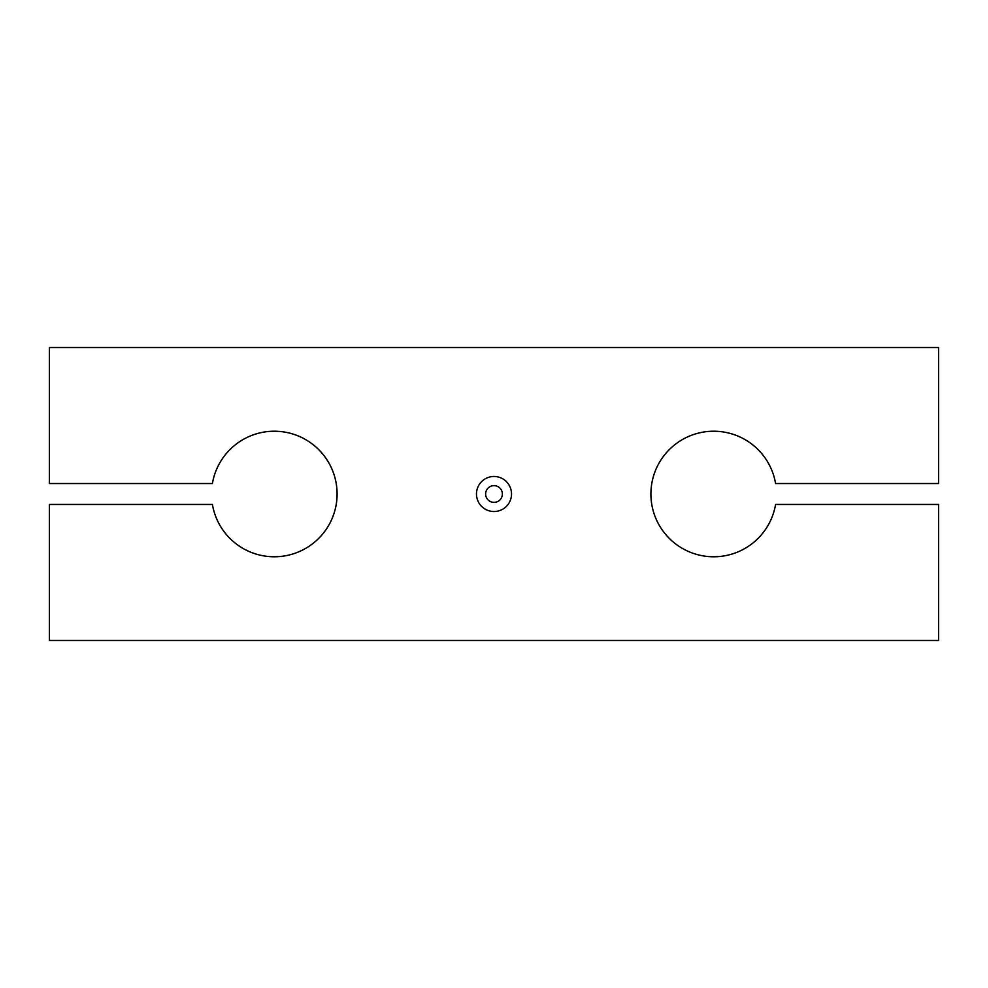 <?xml version="1.0" encoding="UTF-8"?>
<svg xmlns="http://www.w3.org/2000/svg" width="988" height="988" viewBox="0 0 988 988"><rect width="100%" height="100%" fill="white"/><g stroke="black" fill="none" stroke-linecap="round" stroke-linejoin="round"><path stroke-width="1.48" d="M49.4 504.46L49.4 640.459L938.6 640.459L938.6 504.46L775.58 504.46A62.763 62.763 0 0 1 679.312 546.525A62.763 62.763 0 0 1 679.312 441.475A62.763 62.763 0 0 1 775.58 483.54L938.6 483.54L938.6 347.541L49.4 347.541L49.4 483.54L212.42 483.54A62.763 62.763 0 0 1 308.688 441.475A62.763 62.763 0 0 1 308.688 546.525A62.763 62.763 0 0 1 212.42 504.46L49.4 504.46M511.525 494A17.525 17.525 0 0 0 485.244 478.822A17.525 17.525 0 0 0 485.244 509.178A17.525 17.525 0 0 0 511.525 494M502.373 494A8.373 8.373 0 0 0 489.813 486.751A8.373 8.373 0 0 0 489.813 501.249A8.373 8.373 0 0 0 502.373 494"/></g></svg>
